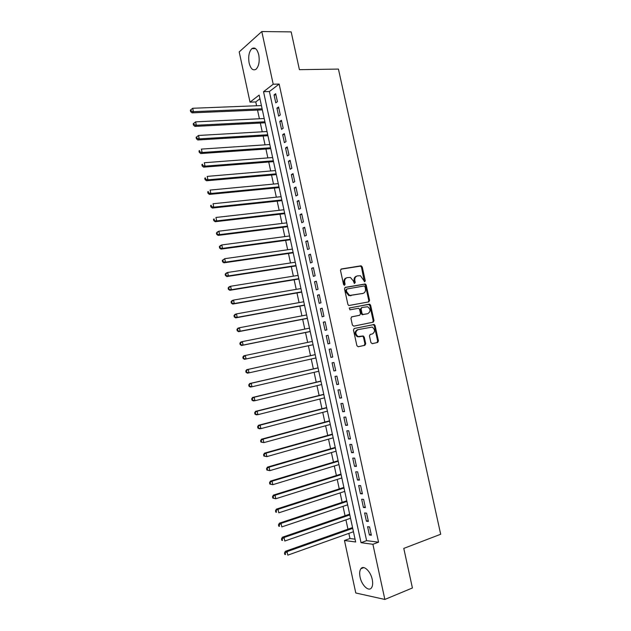<?xml version="1.0" encoding="UTF-8"?>
<svg xmlns="http://www.w3.org/2000/svg" width="631" height="631" viewBox="0 0 631 631"><rect width="100%" height="100%" fill="white"/><g stroke="black" fill="none" stroke-linecap="round" stroke-linejoin="round"><path stroke-width="0.95" d="M364.718 281.773L365.262 280.74L362.249 266.952L360.893 265.825L341.316 268.987L340.503 270.478L343.556 284.494L344.526 285.283L345.094 284.226L344.7 282.412C344.36 279.817 345.228 278.216 347.295 277.608L350.402 277.443L353.344 280.929L354.37 283.493L355.253 282.467L354.859 280.669C354.519 278.097 355.371 276.504 357.414 275.905L360.443 275.731L364.718 281.773M364.371 281.741L361.492 267.205L360.553 266.116L340.858 269.2M344.203 285.259L343.958 282.656L344.7 282.412M354.362 283.485L354.109 280.913L354.859 280.669M360.088 577.128C359.331 573.366 359.599 570.566 360.893 568.728C363.59 564.698 370.642 571.252 372.243 579.479C373 583.233 372.74 586.025 371.462 587.863C368.685 591.988 361.642 585.221 360.088 577.128M249.142 63.061C248.086 56.514 248.993 51.703 251.864 48.634C254.853 46.907 257.148 48.973 258.749 54.818C259.798 61.381 258.907 66.184 256.068 69.229C253.039 70.972 250.728 68.921 249.142 63.061M370.918 342.578L372.282 343.65L377.661 342.459L378.442 340.921L375.066 325.525L374.238 324.492L354.283 328.467L353.47 330.013L356.886 345.662L358.266 346.75L364.907 345.283L365.696 343.721L364.245 337.072L362.872 335.984L358.069 336.544C355.127 333.949 355.119 331.638 358.045 329.619L372.251 327.079C375.208 329.611 375.248 331.906 372.369 333.957L370.255 334.406L369.474 335.944L370.918 342.578M261.794 31.55L291.175 31.897L299.409 69.67L338.437 69.079L440.683 534.252L403.785 548.402L412.414 587.974L384.855 599.45L355.781 592.99L344.471 540.491L355.663 541.982L259.152 95.092L250.026 102.151L239.196 51.908L261.794 31.55L273.207 84.223L263.537 91.7L361.035 542.699L372.897 544.285L384.855 599.45M279.147 84.073L269.398 91.527L366.611 540.657L378.545 542.187L279.147 84.073L273.207 84.223M378.545 542.187L372.897 544.285M368.788 301.894L369.569 300.395L366.209 285.054L365.31 283.982L345.323 287.365L344.51 288.88L347.91 304.473L348.777 305.538L368.788 301.894M370.634 305.27L374.002 320.643L373.221 322.157L353.778 326.148L352.39 325.052L350.931 318.363L351.743 316.817L359.709 315.248L360.506 313.717L359.544 309.316L358.684 308.259L349.874 309.813L349.471 307.96L369.774 304.213L370.634 305.27L369.869 305.483L373.229 320.824L374.002 320.643M277.411 101.654L275.684 93.688L274.059 94.902L275.779 102.845L277.411 101.654M280.29 114.952L278.563 106.97L276.93 108.146L278.65 116.104L280.29 114.952M283.177 128.267L281.442 120.276L279.801 121.404L281.521 129.371L283.177 128.267M286.064 141.589L284.329 133.591L282.672 134.679L284.4 142.653L286.064 141.589M288.959 154.934L287.223 146.928L285.551 147.969L287.286 155.952L288.959 154.934M291.853 168.296L290.11 160.274L288.438 161.284L290.165 169.274L291.853 168.296M294.748 181.673L293.013 173.643L291.325 174.606L293.052 182.604L294.748 181.673M297.651 195.066L295.907 187.028L294.212 187.943L295.947 195.957L297.651 195.066M300.561 208.475L298.818 200.421L297.106 201.297L298.842 209.318L300.561 208.475M303.464 221.899L301.721 213.838L300.001 214.666L301.744 222.696L303.464 221.899M306.382 235.339L304.631 227.27L302.904 228.059L304.647 236.097L306.382 235.339M309.3 248.795L307.549 240.719L305.806 241.46L307.549 249.513L309.3 248.795M312.219 262.267L310.468 254.183L308.717 254.877L310.46 262.938L312.219 262.267M315.137 275.755L313.386 267.662L311.627 268.317L313.37 276.386L315.137 275.755M318.063 289.266L316.312 281.158L314.538 281.765L316.289 289.85L318.063 289.266M320.998 302.785L319.239 294.669L317.456 295.237L319.207 303.33L320.998 302.785M323.932 316.328L322.173 308.204L320.374 308.725L322.133 316.817L323.932 316.328M326.866 329.887L325.107 321.747L323.301 322.22L325.06 330.328L326.866 329.887M329.808 343.453L328.049 335.313L326.227 335.739L327.986 343.863L329.808 343.453M332.758 357.043L330.991 348.888L329.161 349.274L330.92 357.406L332.758 357.043M335.708 370.649L333.933 362.486L332.095 362.825L333.862 370.965L335.708 370.649M338.658 384.271L336.883 376.1L335.037 376.391L336.804 384.539L338.658 384.271M341.616 397.909L339.841 389.729L337.979 389.974L339.746 398.137L341.616 397.909M344.573 411.57L342.799 403.375L340.921 403.58L342.696 411.743L344.573 411.57M347.531 425.239L345.756 417.036L343.871 417.194L345.646 425.373L347.531 425.239M350.505 438.931L348.722 430.713L346.829 430.831L348.604 439.018L350.505 438.931M353.47 452.632L351.688 444.405L349.787 444.476L351.562 452.672L353.47 452.632M356.444 466.356L354.661 458.122L352.745 458.145L354.527 466.348L356.444 466.356M359.425 480.096L357.635 471.846L355.71 471.83L357.493 480.049L359.425 480.096M362.407 493.852L360.616 485.594L358.676 485.531L360.459 493.757L362.407 493.852M365.388 507.624L363.598 499.358L361.65 499.247L363.432 507.482L365.388 507.624M368.378 521.411L366.587 513.137L364.623 512.979L366.414 521.23L368.378 521.411M367.605 526.727L369.395 534.985L371.367 535.222L369.577 526.932L367.605 526.727M259.94 98.751L255.776 101.938L256.596 105.756M257.535 110.078L259.404 118.77M260.327 123.037L262.22 131.8M263.127 136.012L265.036 144.846M265.927 149.003L267.852 157.908M268.735 162.017L270.675 170.985M271.543 175.039L273.499 184.071M274.359 188.077L276.323 197.18M277.175 201.131L279.154 210.304M279.99 214.201L281.986 223.445M282.814 227.286L284.826 236.601M285.646 240.379L287.665 249.766M288.47 253.496L290.512 262.953M291.309 266.629L293.36 276.157M294.141 279.778L296.215 289.369M296.98 292.942L299.062 302.604M299.828 306.114L301.926 315.855M302.667 319.31L304.789 329.114M305.522 332.521L307.652 342.396M308.37 345.741L310.515 355.671M311.233 359.023L313.37 368.922M314.112 372.337L316.234 382.189M316.983 385.667L319.105 395.479M319.862 399.013L321.968 408.778M322.749 412.382L324.847 422.092M325.635 425.759L327.718 435.422M328.522 439.152L330.597 448.767M331.417 452.569L333.483 462.129M334.312 465.993L336.37 475.514M337.214 479.434L339.257 488.907M340.117 492.898L342.152 502.315M343.027 506.37L345.047 515.748M345.938 519.865L347.949 529.188M348.848 533.376L349.96 538.511L355.048 539.166M349.96 538.511L344.471 540.491M255.776 101.938L250.026 102.151M269.398 91.527L263.537 91.7M366.611 540.657L361.035 542.699M274.059 94.902L275.936 94.847M276.93 108.146L278.799 108.067M279.801 121.404L281.671 121.31M282.672 134.679L284.542 134.569M285.551 147.969L287.42 147.843M288.438 161.284L290.299 161.134M291.325 174.606L293.178 174.44M294.212 187.943L296.073 187.762M297.106 201.297L298.96 201.1M300.001 214.666L301.855 214.453M302.904 228.059L304.749 227.823M305.806 241.46L307.652 241.208M308.717 254.877L310.555 254.608M311.627 268.317L313.465 268.025M314.538 281.765L316.376 281.458M317.456 295.237L319.294 294.914M320.374 308.725L322.212 308.378M323.301 322.22L325.131 321.865M326.227 335.739L328.057 335.361M330.92 357.406L332.742 356.996M333.862 370.965L335.676 370.539M336.804 384.539L338.618 384.098M339.746 398.137L341.56 397.672M342.696 411.743L344.502 411.262M345.646 425.373L347.452 424.868M348.604 439.018L350.41 438.498M351.562 452.672L353.368 452.135M354.527 466.348L356.326 465.796M357.493 480.049L359.291 479.473M360.459 493.757L362.257 493.166M363.432 507.482L365.223 506.874M366.414 521.23L368.196 520.599M369.395 534.985L371.178 534.339M356.625 276.157C354.606 276.772 353.77 278.358 354.109 280.913M346.498 277.861C344.463 278.5 343.611 280.093 343.958 282.656M368.338 301.981L368.804 300.608L365.452 285.291L364.544 284.21L344.928 287.539M365.026 286.75L364.079 285.969L346.94 288.998L346.372 290.063L346.782 291.972L349.629 295.426L362.92 293.423C364.947 292.792 365.783 291.199 365.436 288.635L365.026 286.75M346.782 289.053L345.622 290.292L346.372 290.063M362.738 293.478L348.88 295.647L346.04 292.2L345.622 290.292M372.661 322.275L373.229 320.824M351.467 316.92L359.047 315.413M349.203 308.078L369.285 304.174M367.873 313.631C370.783 311.572 370.712 309.277 367.668 306.753L361.847 307.51L361.058 309.024L362.02 313.418L362.864 314.475L367.368 313.757M361.721 307.542L360.293 309.229L361.058 309.024M367.1 313.828L362.107 314.672L361.255 313.615L360.293 309.229M369.869 305.483L368.52 304.387M372.369 333.957L370.16 334.43M357.927 329.65L357.288 329.8C354.354 331.819 354.37 334.122 357.312 336.709L359.591 336.686M358.116 346.766L364.134 345.441L364.931 343.887L363.48 337.238L362.667 336.205L358.826 336.859M372.132 343.674L376.888 342.625L377.661 341.087L374.293 325.706L373.465 324.673L354.086 328.53M261.415 105.566L192.715 108.272L193.441 111.671L192.061 112.854L262.346 109.873M191.154 111.08L190.87 109.723L190.317 110.196L190.601 111.553L191.154 111.08L193.441 111.671L262.117 108.808M190.87 109.723L192.715 108.272M192.061 112.854L190.601 111.553M264.215 118.533L195.61 121.862L196.336 125.261L194.94 126.405L265.138 122.793M194.048 124.67L193.756 123.313L193.204 123.771L193.488 125.127L194.048 124.67L196.336 125.261L264.917 121.783M193.756 123.313L195.61 121.862M194.94 126.405L193.488 125.127M267.023 131.524L198.505 135.468L199.23 138.875L197.826 139.972L267.93 135.72M196.943 138.284L196.651 136.919L196.091 137.361L196.383 138.725L196.943 138.284L199.23 138.875L267.725 134.774M196.651 136.919L198.505 135.468M197.826 139.972L196.383 138.725M269.831 144.523L201.407 149.097L202.133 152.505L200.713 153.554L270.723 148.671M199.846 151.913L199.554 150.549L198.986 150.975L199.278 152.331L199.846 151.913L202.133 152.505L270.533 147.78M198.986 150.975L199.554 150.549M200.713 153.554L199.278 152.331M272.639 157.545L204.31 162.735L205.036 166.15L203.608 167.152L273.523 161.639M202.748 165.559L202.456 164.186L201.888 164.596L202.172 165.961L202.748 165.559L205.036 166.15L273.341 160.802M201.888 164.596L202.456 164.186M203.608 167.152L202.172 165.961M275.455 170.575L207.213 176.388L207.946 179.811L206.503 180.766L276.323 174.613M205.651 179.22L205.359 177.847L204.783 178.234L205.075 179.598L205.651 179.22L207.946 179.811L276.157 173.833M204.783 178.234L205.359 177.847M206.503 180.766L205.075 179.598M278.271 183.621L210.123 190.065L210.857 193.488L209.405 194.403L279.131 187.612M208.561 192.897L208.269 191.524L207.694 191.895L207.985 193.26L208.561 192.897L210.857 193.488L278.973 186.886M207.694 191.895L208.269 191.524M209.405 194.403L207.985 193.26M281.095 196.683L213.041 203.758L213.767 207.181L212.308 208.049L281.939 200.619M211.472 206.589L211.18 205.217L210.596 205.572L210.888 206.936L211.472 206.589L213.767 207.181L281.797 199.956M210.596 205.572L211.18 205.217M212.308 208.049L210.888 206.936M283.918 209.768L215.952 217.466L216.685 220.897L215.218 221.718L284.755 213.649M214.39 220.298L214.098 218.933L213.515 219.265L213.806 220.629L216.685 220.897L284.62 213.041M213.515 219.265L214.098 218.933M215.218 221.718L213.806 220.629M286.742 222.861L218.878 231.191L219.604 234.622L218.129 235.402L287.57 226.687M217.309 234.03L217.017 232.658L216.425 232.973L216.717 234.346L219.604 234.622L287.452 226.135M216.425 232.973L217.395 231.979L218.878 231.191L217.017 232.658M218.129 235.402L216.717 234.346M289.574 235.97L221.804 244.931L222.53 248.369L221.039 249.103L290.394 239.741M220.235 247.778L219.943 246.398L219.343 246.697L219.635 248.07L222.53 248.369L290.284 239.252M219.343 246.697L220.314 245.672L221.804 244.931L219.943 246.398M221.039 249.103L219.635 248.07M292.413 249.095L224.731 258.686L225.464 262.133L223.958 262.819L293.21 252.81M223.161 261.542L222.869 260.161L222.27 260.437L222.562 261.818L225.464 262.133L293.123 252.376M222.27 260.437L224.731 258.686L222.869 260.161M223.958 262.819L222.562 261.818M295.245 262.236L227.657 272.466L228.39 275.913L226.884 276.552L296.042 265.903M226.095 275.321L225.795 273.941L225.196 274.201L225.488 275.573L228.39 275.913L295.955 265.525M225.196 274.201L226.15 273.113L227.657 272.466L225.795 273.941M226.884 276.552L225.488 275.573M298.092 275.392L230.599 286.261L231.332 289.708L229.802 290.299L298.865 279.005M229.029 289.116L228.737 287.736L228.13 287.981L228.422 289.353L231.332 289.708L298.802 278.689M228.13 287.981L229.077 286.86L230.599 286.261L228.737 287.736M229.802 290.299L228.422 289.353M300.932 288.564L233.533 300.072L234.267 303.527L232.736 304.071L301.705 292.121M231.963 302.935L231.672 301.547L231.056 301.768L231.356 303.148L234.267 303.527L301.65 291.861M231.056 301.768L232.003 300.624L233.533 300.072L231.672 301.547M232.736 304.071L231.356 303.148M303.779 301.752L236.475 313.899L237.217 317.354L235.671 317.858L304.536 305.254M234.906 316.762L234.614 315.382L233.998 315.587L234.29 316.967L237.217 317.354L304.497 305.057M233.998 315.587L234.937 314.412L236.475 313.899L234.614 315.382M235.671 317.858L234.29 316.967M306.634 314.956L239.425 327.741L240.159 331.204L238.605 331.661L307.376 318.403M237.855 330.612L237.556 329.224L236.94 329.414L237.232 330.794L240.159 331.204L307.344 318.261M236.94 329.414L237.871 328.207L239.425 327.741L237.556 329.224M238.605 331.661L237.232 330.794M309.49 328.175L242.375 341.6L243.109 345.07L241.547 345.48L310.223 331.567M240.805 344.479L240.506 343.09L239.883 343.256L240.174 344.644L243.109 345.07L310.2 331.48M239.883 343.256L240.805 342.018L242.375 341.6L240.506 343.09M241.547 345.48L240.174 344.644M312.345 341.41L245.325 355.482L246.066 358.952L244.489 359.315L313.063 344.747M243.755 358.361L243.463 356.972L242.832 357.122L243.124 358.511L246.066 358.952L313.063 344.723M242.832 357.122L243.747 355.852L245.325 355.482L243.463 356.972M244.489 359.315L243.124 358.511M315.2 354.638L246.697 369.703L248.283 369.38L249.024 372.85L315.926 357.974M315.208 354.661L248.283 369.38L245.782 370.996L246.082 372.393L246.713 372.266L246.421 370.87M246.713 372.266L249.024 372.85L247.431 373.166L246.082 372.393M245.782 370.996L246.697 369.703M318.056 367.849L249.647 383.569L251.248 383.293L251.982 386.771L318.789 371.249M318.071 367.928L251.248 383.293L248.74 384.894L249.032 386.29L249.671 386.18L249.379 384.792M249.671 386.18L251.982 386.771L250.381 387.04L249.032 386.29M248.74 384.894L249.647 383.569M320.911 381.069L252.597 397.451L254.206 397.222L254.948 400.709L321.66 384.531M320.942 381.211L254.206 397.222L251.698 398.816L251.998 400.204L252.637 400.117L252.345 398.721M252.637 400.117L254.948 400.709L253.339 400.93L251.998 400.204M251.698 398.816L252.597 397.451M323.766 394.312L255.555 411.357L257.18 411.167L257.921 414.662L324.531 397.838M323.813 394.509L257.18 411.167L254.664 412.745L254.956 414.141L255.602 414.07L255.31 412.674M255.602 414.07L257.921 414.662L256.296 414.835L254.956 414.141M254.664 412.745L255.555 411.357M326.629 407.563L258.521 425.27L260.153 425.136L260.895 428.63L327.41 411.152M326.684 407.823L260.153 425.136L257.629 426.698L257.929 428.086L258.576 428.039L258.284 426.643M258.576 428.039L260.895 428.63L259.262 428.757L257.929 428.086M257.629 426.698L258.521 425.27M329.5 420.83L261.486 439.208L263.127 439.121L263.868 442.615L330.289 424.489M329.563 421.153L263.127 439.121L260.603 440.659L260.895 442.055L261.55 442.023L261.258 440.627M261.55 442.023L263.868 442.615L260.895 442.055M260.603 440.659L261.486 439.208M332.363 434.12L264.452 453.161L266.108 453.121L266.85 456.623L333.168 437.835M332.45 434.499L266.108 453.121L263.577 454.643L263.868 456.047L264.531 456.032L264.231 454.628M264.531 456.032L266.85 456.623L263.868 456.047M263.577 454.643L264.452 453.161M335.242 447.418L267.426 467.129L269.09 467.137L269.831 470.647L336.055 451.204M335.337 447.86L269.09 467.137L266.55 468.644L266.85 470.048L267.512 470.056L267.213 468.652M267.512 470.056L269.831 470.647L266.85 470.048M266.55 468.644L267.426 467.129M338.113 460.74L270.399 481.122L272.071 481.177L272.821 484.687L338.942 464.582M338.224 461.237L272.071 481.177L269.532 482.668L269.831 484.072L270.502 484.095L270.202 482.691M270.502 484.095L272.821 484.687L269.831 484.072M269.532 482.668L270.399 481.122M340.992 474.07L273.381 495.122L275.069 495.225L275.81 498.742L341.836 477.982M341.119 474.63L275.069 495.225L272.521 496.707L272.821 498.111L273.491 498.151L273.191 496.747M273.491 498.151L275.81 498.742L272.821 498.111M272.521 496.707L273.381 495.122M343.879 487.416L276.362 509.146L278.058 509.296L278.807 512.822L344.739 491.399M344.013 488.039L278.058 509.296L275.51 510.755L275.81 512.167L276.488 512.23L276.189 510.818M276.488 512.23L275.81 512.167M275.51 510.755L276.362 509.146M346.766 500.785L279.352 523.186L281.055 523.383L281.805 526.909L347.634 504.824M346.908 501.464L281.055 523.383L279.186 524.913L278.5 524.826L278.799 526.238L279.486 526.325L279.186 524.913M279.486 526.325L278.799 526.238M278.5 524.826L279.352 523.186M349.653 514.162L282.341 537.249L284.06 537.494L284.81 541.019L350.536 518.272M349.811 514.912L284.06 537.494L282.183 539.024L281.497 538.921L281.797 540.333L282.483 540.436L282.183 539.024M282.483 540.436L281.797 540.333M281.497 538.921L282.341 537.249M352.548 527.563L285.33 551.32L287.066 551.62L287.815 555.154L353.447 531.736M352.721 528.368L287.066 551.62L285.188 553.15L284.494 553.024L284.794 554.436L285.488 554.562L285.188 553.15M285.488 554.562L284.794 554.436M284.494 553.024L285.33 551.32M364.505 280.976L365.262 280.74M344.352 284.463L345.094 284.226M354.504 282.712L355.253 282.467M360.135 266.085L360.893 265.825M361.492 267.205L362.249 266.952M364.095 284.179L364.86 283.942M365.452 285.291L366.209 285.054M368.804 300.608L369.569 300.395M346.04 292.2L346.782 291.972M350.465 295.781L351.215 295.553M362.162 293.652L362.92 293.423M358.944 315.445L359.709 315.248M361.255 313.615L362.02 313.418M362.62 314.711L363.385 314.514M362.107 336.157L362.872 335.984M363.48 337.238L364.245 337.072M364.931 343.887L365.696 343.721M364.134 345.441L364.907 345.283M372.945 324.626L373.718 324.444M374.293 325.706L375.066 325.525M377.661 341.087L378.442 340.921M376.888 342.625L377.661 342.459M360.893 568.728L363.811 567.6M251.864 48.634L255.563 48.634M360.553 266.116L361.311 265.856M364.544 284.21L365.31 283.982M348.88 295.647L349.629 295.426M362.107 314.672L362.864 314.475M369.001 304.426L369.774 304.213M357.312 336.709L358.069 336.544M362.667 336.205L363.432 336.039M373.465 324.673L374.238 324.492"/></g></svg>
